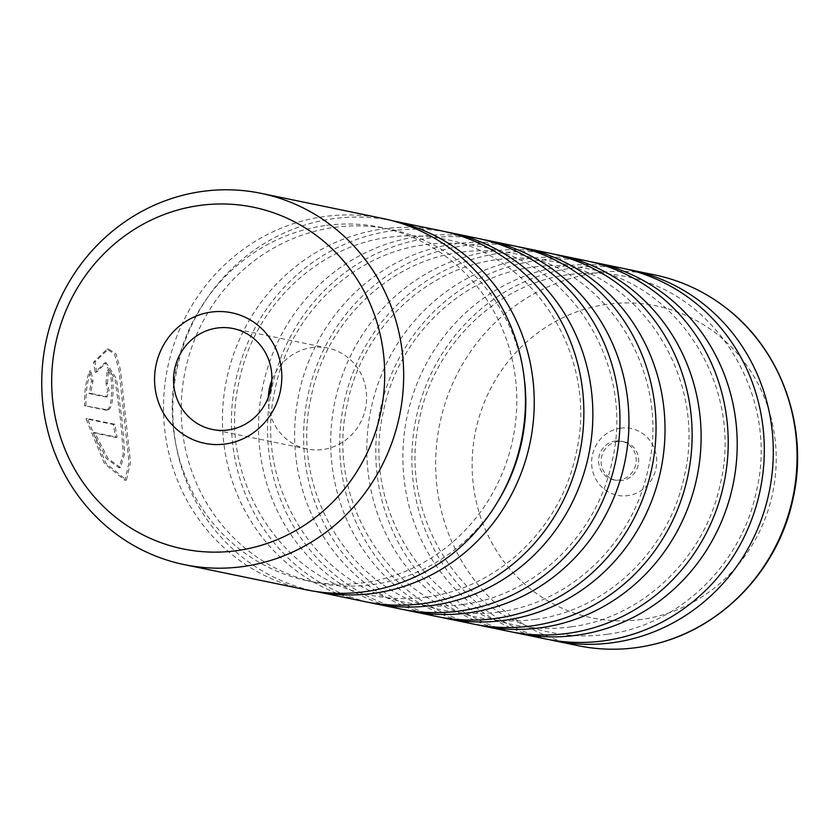 <?xml version="1.0" encoding="UTF-8"?>
<svg xmlns="http://www.w3.org/2000/svg" width="839" height="839" viewBox="0 0 839 839"><rect width="100%" height="100%" fill="white"/><g stroke="black" fill="none" stroke-linecap="round" stroke-linejoin="round"><path stroke-width="0.63" stroke-dasharray="4.2 3.15" d="M545.308 638.899A189.299 180.343 101.7 0 1 403.098 447.816A189.299 180.343 101.7 0 1 562.917 266.267A189.299 180.343 101.7 0 1 621.877 268.134M509.221 631.452A189.299 180.343 101.7 0 1 367.01 440.36A189.299 180.343 101.7 0 1 526.829 258.811A189.299 180.343 101.7 0 1 585.79 260.677M473.133 623.996A189.299 180.343 101.7 0 1 330.923 432.903A189.299 180.343 101.7 0 1 490.742 251.364A189.299 180.343 101.7 0 1 549.702 253.221M437.046 616.55A189.299 180.343 101.7 0 1 294.835 425.457A189.299 180.343 101.7 0 1 454.654 243.908A189.299 180.343 101.7 0 1 513.615 245.775M400.958 609.093A189.299 180.343 101.7 0 1 258.748 418A189.299 180.343 101.7 0 1 418.567 236.451A189.299 180.343 101.7 0 1 477.527 238.318M364.871 601.636A189.299 180.343 101.7 0 1 222.66 410.544A189.299 180.343 101.7 0 1 382.479 229.005A189.299 180.343 101.7 0 1 441.44 230.861M578.071 645.673A189.299 180.343 101.7 0 1 435.871 454.581A189.299 180.343 101.7 0 1 595.69 273.032A189.299 180.343 101.7 0 1 654.64 274.898M620.451 428.184A34.084 32.469 101.7 0 1 656.497 457.36A34.084 32.469 101.7 0 1 627.897 495.618A34.084 32.469 101.7 0 1 591.841 466.442A34.084 32.469 101.7 0 1 620.451 428.184M617.735 441.534A19.696 18.762 101.7 0 1 623.87 441.723A19.696 18.762 101.7 0 1 638.668 461.607A19.696 18.762 101.7 0 1 622.035 480.495A19.696 18.762 101.7 0 1 615.91 480.296A19.696 18.762 101.7 0 1 601.112 460.422A19.696 18.762 101.7 0 1 617.735 441.534M615.26 441.02A19.696 18.762 101.7 0 1 621.395 441.209A19.696 18.762 101.7 0 1 636.182 461.093A19.696 18.762 101.7 0 1 619.56 479.981A19.696 18.762 101.7 0 1 613.424 479.793A19.696 18.762 101.7 0 1 598.626 459.908A19.696 18.762 101.7 0 1 615.26 441.02M626.355 269.12A189.299 180.343 -78.3 0 0 571.904 268.123A189.299 180.343 -78.3 0 0 412.211 447.26A189.299 180.343 -78.3 0 0 549.818 639.769M590.268 261.663A189.299 180.343 -78.3 0 0 535.817 260.667A189.299 180.343 -78.3 0 0 376.124 439.814A189.299 180.343 -78.3 0 0 513.73 632.323M554.18 254.217A189.299 180.343 -78.3 0 0 499.729 253.221A189.299 180.343 -78.3 0 0 340.036 432.358A189.299 180.343 -78.3 0 0 477.643 624.866M518.093 246.76A189.299 180.343 -78.3 0 0 463.642 245.764A189.299 180.343 -78.3 0 0 303.949 424.912A189.299 180.343 -78.3 0 0 441.555 617.41M482.006 239.304A189.299 180.343 -78.3 0 0 427.554 238.307A189.299 180.343 -78.3 0 0 267.872 417.455A189.299 180.343 -78.3 0 0 405.468 609.963M445.918 231.858A189.299 180.343 -78.3 0 0 391.467 230.861A189.299 180.343 -78.3 0 0 231.784 409.998A189.299 180.343 -78.3 0 0 369.38 602.507M391.803 220.615L392.264 220.709A189.299 180.343 -78.3 0 0 391.803 220.615A189.299 180.343 -78.3 0 0 332.842 218.748A189.299 180.343 -78.3 0 0 173.023 400.297A189.299 180.343 -78.3 0 0 315.233 591.39A189.299 180.343 -78.3 0 0 315.705 591.485M96.579 372.138L95.059 361.924L108.514 349.003L115.981 353.806L120.397 369.454L130.517 462.373L126.406 480.076L105.861 463.275L87.403 418.609L114.88 424.282A188.062 179.158 -78.3 0 0 117.156 437.255L94.671 432.609L108.063 458.524L120.48 467.554L124.822 453.186L121.949 419.374L116.537 378.903L106.154 362.7L96.579 372.138L95.101 372.338L104.655 362.909L115.069 379.134L120.512 419.584L123.364 453.406L118.991 467.763L106.584 458.723L93.234 432.809L115.709 437.455A189.572 180.595 101.7 0 1 113.433 424.482L85.966 418.808L104.393 463.516L124.885 480.296L129.038 462.53L118.907 369.632L114.45 354.006L106.973 349.223L93.569 362.133L95.101 372.338M87.403 418.609L85.966 418.808M86.008 405.52C85.599 392.421 87.266 380.896 91 370.922L92.993 381.063L90.486 393.334L107.056 396.753L109.101 390.502L107.444 383.413L105.987 383.612L107.654 390.712L105.609 396.952L89.039 393.533L91.535 381.273L89.521 371.132C85.819 381.021 84.173 392.547 84.571 405.719L106.134 410.177L108.168 409.988L84.571 405.719M107.444 383.413A188.062 179.158 101.7 0 1 108.766 369.936C111.975 371.981 113.401 379.113 113.045 391.32C112.688 403.318 110.863 409.526 107.57 409.967L106.134 410.177C109.427 409.736 111.251 403.517 111.597 391.519C111.933 379.312 110.496 372.18 107.277 370.146A189.572 180.595 -78.3 0 0 105.987 383.612M524.039 376.795A180.479 171.943 -78.3 0 0 390.02 229.246A180.479 171.943 -78.3 0 0 333.807 227.474A180.479 171.943 -78.3 0 0 181.434 400.56A180.479 171.943 -78.3 0 0 317.016 582.759A180.479 171.943 -78.3 0 0 373.229 584.531A180.479 171.943 -78.3 0 0 498.523 500.369M324.787 225.607A180.479 171.943 -78.3 0 0 172.415 398.703A180.479 171.943 -78.3 0 0 307.997 580.892A180.479 171.943 -78.3 0 0 364.21 582.665A180.479 171.943 -78.3 0 0 516.583 409.579A180.479 171.943 -78.3 0 0 381 227.39A180.479 171.943 -78.3 0 0 324.787 225.607M105.808 396.962L107.256 396.763L105.808 396.962M382.836 218.486A189.572 180.595 -78.3 0 0 323.791 216.619A189.572 180.595 -78.3 0 0 163.741 398.431A189.572 180.595 -78.3 0 0 306.162 589.796M268.302 397.308A51.515 49.071 -78.3 0 0 307.011 448.991A51.515 49.071 -78.3 0 0 323.057 449.505A51.515 49.071 -78.3 0 0 366.549 400.098A51.515 49.071 -78.3 0 0 327.85 348.101A51.515 49.071 -78.3 0 0 311.804 347.598A51.515 49.071 -78.3 0 0 271.826 380.235M90.486 393.334L89.039 393.533M92.993 381.063L91.535 381.273M91 370.922L89.521 371.132M108.766 369.936L107.277 370.146M95.059 361.924L93.569 362.133M114.88 424.282L113.433 424.482M117.156 437.255L115.709 437.455M94.671 432.609L93.234 432.809M641.562 619.444A159.274 151.733 101.7 0 1 473.123 483.117A159.274 151.733 101.7 0 1 606.775 304.347A159.274 151.733 101.7 0 1 775.226 440.685A159.274 151.733 101.7 0 1 641.562 619.444M607.373 634.253C588.527 636.885 569.838 636.287 551.317 632.491C460.947 616.466 397.193 514.412 419.427 419.248C433.952 344.493 497.307 283.54 568.8 274.636C587.646 272.004 606.335 272.602 624.856 276.398C716.003 292.507 779.871 396.176 756.275 491.864C741.005 565.643 678.132 625.412 607.373 634.253M571.286 626.806C552.44 629.428 533.751 628.841 515.23 625.034C424.859 609.009 361.106 506.955 383.339 411.792C397.864 337.047 461.219 276.083 532.713 267.18C551.559 264.558 570.247 265.145 588.768 268.952C679.915 285.05 743.784 388.719 720.187 484.407C704.917 558.197 642.045 617.955 571.286 626.806M535.198 619.35C516.352 621.972 497.663 621.384 479.142 617.577C388.772 601.563 325.018 499.509 347.252 404.346C361.777 329.591 425.132 268.637 496.625 259.723C515.471 257.101 534.16 257.688 552.681 261.495C643.828 277.604 707.697 381.263 684.1 476.951C668.83 550.741 605.957 610.509 535.198 619.35M499.111 611.893C480.265 614.526 461.576 613.928 443.055 610.131C352.684 594.106 288.931 492.053 311.164 396.889C325.689 322.145 389.044 261.181 460.538 252.277C479.384 249.655 498.072 250.242 516.593 254.039C607.74 270.148 671.609 373.816 648.012 469.504C632.742 543.284 569.87 603.052 499.111 611.893M463.023 604.447C444.177 607.069 425.488 606.482 406.967 602.675C316.597 586.66 252.854 484.596 275.077 389.432C289.602 314.688 352.957 253.724 424.45 244.82C443.296 242.198 461.985 242.786 480.506 246.593C571.653 262.691 635.522 366.36 611.925 462.048C596.655 535.838 533.782 595.606 463.023 604.447M426.936 596.99C408.09 599.612 389.401 599.025 370.88 595.229C280.509 579.204 216.766 477.15 238.989 381.986C253.514 307.231 316.869 246.278 388.363 237.374C407.209 234.742 425.897 235.34 444.418 239.136C535.565 255.245 599.434 358.903 575.837 454.602C560.567 528.381 497.695 588.149 426.936 596.99M621.395 441.209L623.87 441.723M106.154 362.7L104.655 362.909M126.406 480.076L124.885 480.296M317.016 582.759L307.997 580.892M327.85 348.101L233.116 328.542M307.011 448.991L212.288 429.432M390.02 229.246L381 227.39M108.514 349.003L106.973 349.223M120.48 467.554L118.991 467.763M613.424 479.793L615.91 480.296"/><path stroke-width="1.26" d="M594.778 262.534L621.877 268.134A189.299 180.343 101.7 0 1 764.088 459.216A189.299 180.343 101.7 0 1 604.269 640.765A189.299 180.343 101.7 0 1 545.308 638.899L518.208 633.309A189.299 180.343 -78.3 0 0 577.169 635.175A189.299 180.343 -78.3 0 0 736.988 453.626A189.299 180.343 -78.3 0 0 594.778 262.534A189.299 180.343 -78.3 0 0 590.268 261.663M558.69 255.077L585.79 260.677A189.299 180.343 101.7 0 1 728 451.77A189.299 180.343 101.7 0 1 568.181 633.319A189.299 180.343 101.7 0 1 509.221 631.452L482.121 625.852A189.299 180.343 -78.3 0 0 541.082 627.719A189.299 180.343 -78.3 0 0 700.901 446.17A189.299 180.343 -78.3 0 0 558.69 255.077A189.299 180.343 -78.3 0 0 554.18 254.217M522.603 247.631L549.702 253.221A189.299 180.343 101.7 0 1 691.913 444.313A189.299 180.343 101.7 0 1 532.094 625.863A189.299 180.343 101.7 0 1 473.133 623.996L446.033 618.406A189.299 180.343 -78.3 0 0 504.994 620.262A189.299 180.343 -78.3 0 0 664.813 438.724A189.299 180.343 -78.3 0 0 522.603 247.631A189.299 180.343 -78.3 0 0 518.093 246.76M486.515 240.174L513.615 245.775A189.299 180.343 101.7 0 1 655.825 436.867A189.299 180.343 101.7 0 1 496.006 618.406A189.299 180.343 101.7 0 1 437.046 616.55L409.946 610.949A189.299 180.343 -78.3 0 0 468.907 612.816A189.299 180.343 -78.3 0 0 628.726 431.267A189.299 180.343 -78.3 0 0 486.515 240.174A189.299 180.343 -78.3 0 0 482.006 239.304M450.428 232.718L477.527 238.318A189.299 180.343 101.7 0 1 619.738 429.411A189.299 180.343 101.7 0 1 459.919 610.96A189.299 180.343 101.7 0 1 400.958 609.093L373.858 603.493A189.299 180.343 -78.3 0 0 432.819 605.359A189.299 180.343 -78.3 0 0 592.638 423.81A189.299 180.343 -78.3 0 0 450.428 232.718A189.299 180.343 -78.3 0 0 445.918 231.858M315.705 591.485A189.299 180.343 -78.3 0 0 374.194 593.257A189.299 180.343 -78.3 0 0 534.003 411.959A189.299 180.343 -78.3 0 0 392.274 220.709L441.44 230.861A189.299 180.343 101.7 0 1 583.65 421.954A189.299 180.343 101.7 0 1 423.831 603.503A189.299 180.343 101.7 0 1 364.871 601.636L315.695 591.485M630.865 269.99L654.64 274.898A189.299 180.343 101.7 0 1 725.798 307.756A189.299 180.343 101.7 0 1 792.97 496.761A189.299 180.343 101.7 0 1 656.423 643.681A189.299 180.343 101.7 0 1 637.032 647.53A189.299 180.343 101.7 0 1 578.071 645.673L554.296 640.755A189.299 180.343 -78.3 0 0 613.257 642.622A189.299 180.343 -78.3 0 0 773.076 461.072A189.299 180.343 -78.3 0 0 630.865 269.99A189.299 180.343 -78.3 0 0 626.355 269.12M549.818 639.769A189.299 180.343 -78.3 0 0 554.296 640.755M513.73 632.323A189.299 180.343 -78.3 0 0 518.208 633.309M477.643 624.866A189.299 180.343 -78.3 0 0 482.121 625.852M441.555 617.41A189.299 180.343 -78.3 0 0 446.033 618.406M405.468 609.963A189.299 180.343 -78.3 0 0 409.946 610.949M369.38 602.507A189.299 180.343 -78.3 0 0 373.858 603.493M210.914 312.118A66.659 63.502 101.7 0 1 281.411 369.17A66.659 63.502 101.7 0 1 225.471 443.988A66.659 63.502 101.7 0 1 154.974 386.936A66.659 63.502 101.7 0 1 210.914 312.118M228.323 429.935A51.515 49.071 -78.3 0 0 271.815 380.539A51.515 49.071 -78.3 0 0 233.116 328.542A51.515 49.071 -78.3 0 0 217.081 328.039A51.515 49.071 -78.3 0 0 173.589 377.435A51.515 49.071 -78.3 0 0 212.288 429.432A51.515 49.071 -78.3 0 0 228.323 429.935M199.147 205.524A174.418 166.164 -78.3 0 0 52.773 401.294A174.418 166.164 -78.3 0 0 237.238 550.594A174.418 166.164 -78.3 0 0 383.612 354.824A174.418 166.164 -78.3 0 0 199.147 205.524M243.404 566.503A189.572 180.595 101.7 0 1 184.36 564.637A189.572 180.595 101.7 0 1 41.95 373.271A189.572 180.595 101.7 0 1 202 191.47A189.572 180.595 101.7 0 1 261.044 193.337A189.572 180.595 101.7 0 1 403.454 384.702A189.572 180.595 101.7 0 1 243.404 566.503M184.36 564.637L306.162 589.796A189.572 180.595 -78.3 0 0 365.196 591.663A189.572 180.595 -78.3 0 0 525.245 409.852A189.572 180.595 -78.3 0 0 382.836 218.486L261.044 193.337M498.523 500.369A180.479 171.943 -78.3 0 0 524.039 376.795M271.826 380.235A51.515 49.071 -78.3 0 0 268.302 397.308M725.798 307.756C782.567 350.733 809.656 429.925 792.509 501.04C777.512 569.639 722.778 627.31 656.423 643.681"/></g></svg>
